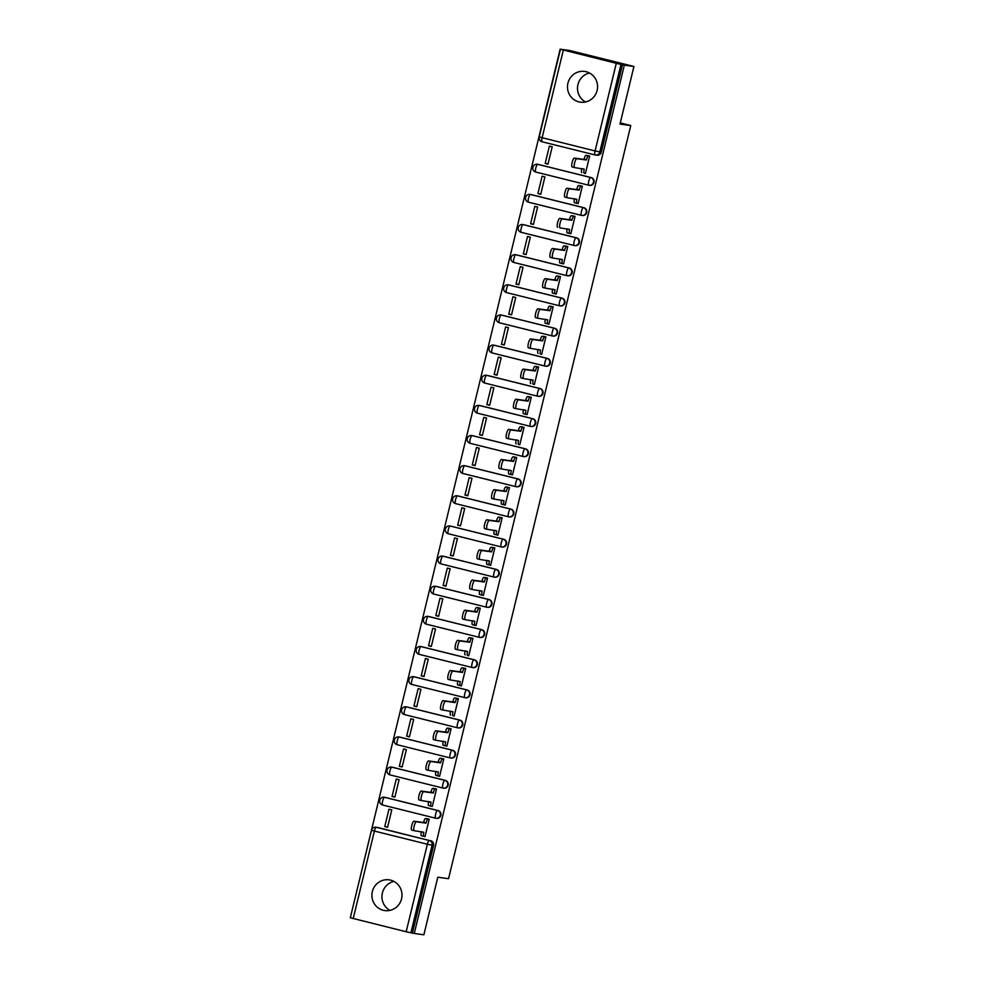 <?xml version="1.0" encoding="UTF-8"?>
<svg xmlns="http://www.w3.org/2000/svg" width="984" height="984" viewBox="0 0 984 984"><rect width="100%" height="100%" fill="white"/><g stroke="black" fill="none" stroke-linecap="round" stroke-linejoin="round"><path stroke-width="1.48" d="M589.711 185.373A3.973 3.85 -82.2 0 0 593.992 182.372A3.973 3.85 -82.2 0 0 591.187 177.575L590.658 177.501A3.973 3.85 97.8 0 1 593.463 182.298A3.973 3.85 97.8 0 1 588.789 185.226A3.973 0.972 -76 0 1 588.764 185.226L535.813 172.052A3.973 0.972 104 0 0 535.813 172.052A3.973 0.972 104 0 1 535.788 168.055A3.973 0.972 104 0 1 537.682 164.328L590.658 177.501A3.973 0.972 104 0 0 588.752 181.228A3.973 0.972 -76 0 0 588.764 185.226A3.973 3.973 0 0 0 589.182 185.299L589.711 185.373M583.893 207.71L530.929 194.537A3.973 3.85 -82.2 0 0 530.536 194.463L530.007 194.389A3.973 3.973 0 0 0 525.554 197.587A3.973 3.973 0 0 0 528.494 202.187L581.47 215.361A3.973 3.973 0 0 0 581.888 215.447L582.417 215.521A3.973 3.85 -82.2 0 0 586.698 212.507A3.973 3.85 -82.2 0 0 583.893 207.71L583.364 207.636A3.973 3.85 97.8 0 1 586.169 212.433A3.973 3.85 97.8 0 1 581.495 215.373A3.973 0.972 -76 0 1 581.47 215.361A3.973 0.972 -76 0 1 581.458 211.375A3.973 0.972 104 0 1 583.364 207.636L530.388 194.475A3.973 0.972 104 0 0 528.494 198.202A3.973 0.972 104 0 0 528.494 202.187A3.973 0.972 104 0 0 528.519 202.2L581.446 215.361M575.123 245.656A3.973 3.85 -82.2 0 0 579.404 242.654A3.973 3.85 -82.2 0 0 576.599 237.857L576.071 237.784A3.973 3.85 97.8 0 1 578.875 242.581A3.973 3.85 97.8 0 1 574.201 245.508A3.973 0.972 -76 0 1 574.176 245.508L521.237 232.335A3.973 0.972 104 0 0 521.237 232.335A3.973 0.972 104 0 1 521.2 228.337A3.973 0.972 104 0 1 523.107 224.61L576.071 237.784A3.973 0.972 104 0 0 574.164 241.51A3.973 0.972 -76 0 0 574.176 245.508A3.973 3.973 0 0 0 574.594 245.582L575.123 245.656M569.306 267.992L516.342 254.831A3.973 3.85 -82.2 0 0 515.948 254.745L515.419 254.672A3.973 3.973 0 0 0 510.967 257.87A3.973 3.973 0 0 0 513.919 262.482L566.882 275.655A3.973 3.973 0 0 0 567.301 275.729L567.829 275.803A3.973 3.85 -82.2 0 0 572.122 272.789A3.973 3.85 -82.2 0 0 569.306 267.992L568.777 267.931A3.973 3.85 97.8 0 1 571.581 272.716A3.973 3.85 97.8 0 1 566.907 275.655A3.973 0.972 -76 0 1 566.882 275.655A3.973 0.972 -76 0 1 566.882 271.658A3.973 0.972 104 0 1 568.777 267.931L515.813 254.758A3.973 0.972 104 0 0 513.906 258.485A3.973 0.972 104 0 0 513.919 262.482A3.973 0.972 104 0 0 513.943 262.482L566.858 275.643M560.536 305.95A3.973 3.85 -82.2 0 0 564.828 302.937A3.973 3.85 -82.2 0 0 562.012 298.14L561.483 298.066A3.973 3.85 97.8 0 1 564.299 302.863A3.973 3.85 97.8 0 1 559.613 305.79L506.649 292.629A3.973 0.972 104 0 0 506.649 292.629A3.973 0.972 104 0 1 506.612 288.632A3.973 0.972 104 0 1 508.519 284.893L561.483 298.066A3.973 0.972 104 0 0 559.588 301.793A3.973 0.972 -76 0 0 559.588 305.79A3.973 0.972 -76 0 1 559.588 305.79A3.973 3.973 0 0 0 560.007 305.876L560.536 305.95M553.242 336.085A3.973 3.85 -82.2 0 0 557.534 333.072A3.973 3.85 -82.2 0 0 554.718 328.287L554.189 328.213A3.973 3.85 97.8 0 1 557.005 333.01A3.973 3.85 97.8 0 1 552.319 335.938A3.973 0.972 -76 0 1 552.295 335.938L499.355 322.764A3.973 0.972 104 0 1 499.331 322.764A3.973 0.972 104 0 1 499.331 318.767A3.973 0.972 104 0 1 501.225 315.04L554.189 328.213A3.973 0.972 104 0 0 552.295 331.94A3.973 0.972 -76 0 0 552.295 335.938A3.973 3.973 0 0 0 552.713 336.011L553.242 336.085M547.436 358.422L494.46 345.249A3.973 3.85 -82.2 0 0 494.066 345.175L493.537 345.101A3.973 3.973 0 0 0 489.097 348.287A3.973 3.973 0 0 0 492.037 352.899L545.001 366.073A3.973 3.973 0 0 0 545.419 366.159L545.96 366.233A3.973 3.85 -82.2 0 0 550.24 363.219A3.973 3.85 -82.2 0 0 547.436 358.422L546.895 358.348A3.973 3.85 97.8 0 1 549.712 363.145A3.973 3.85 97.8 0 1 545.025 366.085A3.973 0.972 -76 0 1 545.001 366.073A3.973 0.972 -76 0 1 545.001 362.087A3.973 0.972 104 0 1 546.895 358.348L493.931 345.175A3.973 0.972 104 0 0 492.037 348.914A3.973 0.972 104 0 0 492.037 352.899A3.973 0.972 104 0 0 492.062 352.912L544.976 366.073M540.142 388.569L487.178 375.396A3.973 3.85 -82.2 0 0 486.785 375.322L486.244 375.248A3.973 3.973 0 0 0 481.803 378.434A3.973 3.973 0 0 0 484.743 383.047L537.719 396.22A3.973 3.973 0 0 0 538.137 396.294L538.666 396.368A3.973 3.85 -82.2 0 0 542.947 393.366A3.973 3.85 -82.2 0 0 540.142 388.569L539.613 388.496A3.973 3.85 97.8 0 1 542.418 393.293A3.973 3.85 97.8 0 1 537.744 396.22A3.973 0.972 -76 0 1 537.719 396.22A3.973 0.972 -76 0 1 537.707 392.222A3.973 0.972 104 0 1 539.613 388.496L486.637 375.322A3.973 0.972 104 0 0 484.743 379.049A3.973 0.972 104 0 0 484.743 383.047A3.973 0.972 104 0 0 484.768 383.047L537.694 396.208M532.848 418.704L479.884 405.531A3.973 3.85 -82.2 0 0 479.491 405.457L478.962 405.383A3.973 3.973 0 0 0 474.509 408.569A3.973 3.973 0 0 0 477.449 413.182L530.425 426.355A3.973 3.973 0 0 0 530.843 426.441L531.372 426.515A3.973 3.85 -82.2 0 0 535.653 423.501A3.973 3.85 -82.2 0 0 532.848 418.704L532.319 418.631A3.973 3.85 97.8 0 1 535.124 423.428A3.973 3.85 97.8 0 1 530.45 426.367A3.973 0.972 -76 0 1 530.425 426.355A3.973 0.972 -76 0 1 530.413 422.37A3.973 0.972 104 0 1 532.319 418.631L479.356 405.457A3.973 0.972 104 0 0 477.449 409.196A3.973 0.972 104 0 0 477.449 413.182A3.973 0.972 104 0 0 477.486 413.194L530.401 426.355M524.078 456.65A3.973 3.85 -82.2 0 0 528.359 453.649A3.973 3.85 -82.2 0 0 525.554 448.852L525.025 448.778A3.973 3.85 97.8 0 1 527.83 453.575A3.973 3.85 97.8 0 1 523.156 456.502A3.973 0.972 -76 0 1 523.131 456.502L470.192 443.329A3.973 0.972 104 0 0 470.192 443.329A3.973 0.972 104 0 1 470.155 439.331A3.973 0.972 104 0 1 472.062 435.604L525.025 448.778A3.973 0.972 104 0 0 523.119 452.505A3.973 0.972 -76 0 0 523.131 456.502A3.973 3.973 0 0 0 523.549 456.576L524.078 456.65M518.26 478.987L465.297 465.813A3.973 3.85 -82.2 0 0 464.903 465.739L464.374 465.666A3.973 3.973 0 0 0 459.922 468.864A3.973 3.973 0 0 0 462.874 473.464L515.837 486.637A3.973 3.973 0 0 0 516.256 486.723L516.784 486.797A3.973 3.85 -82.2 0 0 521.077 483.784A3.973 3.85 -82.2 0 0 518.26 478.987L517.732 478.913A3.973 3.85 97.8 0 1 520.536 483.71A3.973 3.85 97.8 0 1 515.862 486.649A3.973 0.972 -76 0 1 515.837 486.637A3.973 0.972 -76 0 1 515.837 482.652A3.973 0.972 104 0 1 517.732 478.913L464.768 465.739A3.973 0.972 104 0 0 462.861 469.479A3.973 0.972 104 0 0 462.874 473.464A3.973 0.972 104 0 0 462.898 473.476L515.813 486.637M509.491 516.932A3.973 3.85 -82.2 0 0 513.783 513.931A3.973 3.85 -82.2 0 0 510.967 509.134L510.438 509.06A3.973 3.85 97.8 0 1 513.254 513.857A3.973 3.85 97.8 0 1 508.568 516.784L455.604 503.611A3.973 0.972 104 0 0 455.604 503.611A3.973 0.972 104 0 1 455.58 499.614A3.973 0.972 104 0 1 457.474 495.887L510.438 509.06A3.973 0.972 104 0 0 508.543 512.787A3.973 0.972 -76 0 0 508.543 516.784A3.973 0.972 -76 0 1 508.543 516.784A3.973 3.973 0 0 0 508.962 516.858L509.491 516.932M502.197 547.079A3.973 3.85 -82.2 0 0 506.489 544.066A3.973 3.85 -82.2 0 0 503.685 539.269L503.144 539.195A3.973 3.85 97.8 0 1 505.961 543.992A3.973 3.85 97.8 0 1 501.274 546.932A3.973 0.972 -76 0 1 501.25 546.919L448.31 533.759A3.973 0.972 104 0 1 448.286 533.759A3.973 0.972 104 0 1 448.286 529.761A3.973 0.972 104 0 1 450.18 526.034L503.144 539.195A3.973 0.972 104 0 0 501.25 542.934A3.973 0.972 -76 0 0 501.25 546.919A3.973 3.973 0 0 0 501.668 547.006L502.197 547.079M494.915 577.214A3.973 3.85 -82.2 0 0 499.196 574.213A3.973 3.85 -82.2 0 0 496.391 569.416L495.862 569.342A3.973 3.85 97.8 0 1 498.667 574.139A3.973 3.85 97.8 0 1 493.993 577.067L441.017 563.894A3.973 0.972 104 0 0 441.017 563.894A3.973 0.972 104 0 1 440.992 559.908A3.973 0.972 104 0 1 442.886 556.169L495.862 569.342A3.973 0.972 104 0 0 493.956 573.069A3.973 0.972 -76 0 0 493.956 577.067A3.973 0.972 -76 0 1 493.956 577.067A3.973 3.973 0 0 0 494.374 577.153L494.915 577.214M487.621 607.362A3.973 3.85 -82.2 0 0 491.902 604.348A3.973 3.85 -82.2 0 0 489.097 599.563L488.568 599.49A3.973 3.85 97.8 0 1 491.373 604.274A3.973 3.85 97.8 0 1 486.699 607.214A3.973 0.972 -76 0 1 486.674 607.214L433.723 594.041A3.973 0.972 104 0 0 433.723 594.041A3.973 0.972 104 0 1 433.698 590.043A3.973 0.972 104 0 1 435.592 586.316L488.568 599.49A3.973 0.972 104 0 0 486.662 603.217A3.973 0.972 -76 0 0 486.674 607.214A3.973 3.973 0 0 0 487.092 607.288L487.621 607.362M481.803 629.698L428.839 616.525A3.973 3.85 -82.2 0 0 428.446 616.451L427.917 616.378A3.973 3.973 0 0 0 423.464 619.563A3.973 3.973 0 0 0 426.416 624.176L479.38 637.349A3.973 3.973 0 0 0 479.798 637.435L480.327 637.509A3.973 3.85 -82.2 0 0 484.608 634.495A3.973 3.85 -82.2 0 0 481.803 629.698L481.274 629.625A3.973 3.85 97.8 0 1 484.079 634.422A3.973 3.85 97.8 0 1 479.405 637.349A3.973 0.972 -76 0 1 479.38 637.349A3.973 0.972 -76 0 1 479.368 633.364A3.973 0.972 104 0 1 481.274 629.625L428.311 616.451A3.973 0.972 104 0 0 426.404 620.191A3.973 0.972 104 0 0 426.416 624.176A3.973 0.972 104 0 0 426.441 624.188L479.356 637.337M474.509 659.846L421.546 646.673A3.973 3.85 -82.2 0 0 421.152 646.599L420.623 646.525A3.973 3.973 0 0 0 416.171 649.711A3.973 3.973 0 0 0 419.123 654.323L472.086 667.496A3.973 3.973 0 0 0 472.504 667.57L473.033 667.644A3.973 3.85 -82.2 0 0 477.314 664.63A3.973 3.85 -82.2 0 0 474.509 659.846L473.981 659.772A3.973 3.85 97.8 0 1 476.785 664.569A3.973 3.85 97.8 0 1 472.111 667.496A3.973 0.972 -76 0 1 472.086 667.496A3.973 0.972 -76 0 1 472.086 663.499A3.973 0.972 104 0 1 473.981 659.772L421.017 646.599A3.973 0.972 104 0 0 419.11 650.326A3.973 0.972 104 0 0 419.123 654.323A3.973 0.972 104 0 0 419.147 654.323L472.062 667.484M467.216 689.981L414.252 676.808A3.973 3.85 -82.2 0 0 413.858 676.734L413.329 676.66A3.973 3.973 0 0 0 408.877 679.846A3.973 3.973 0 0 0 411.829 684.458L464.792 697.631A3.973 3.973 0 0 0 465.211 697.717L465.739 697.791A3.973 3.85 -82.2 0 0 470.032 694.778A3.973 3.85 -82.2 0 0 467.216 689.981L466.687 689.907A3.973 3.85 97.8 0 1 469.491 694.704A3.973 3.85 97.8 0 1 464.817 697.644A3.973 0.972 -76 0 1 464.792 697.631A3.973 0.972 -76 0 1 464.792 693.646A3.973 0.972 104 0 1 466.687 689.907L413.723 676.734A3.973 0.972 104 0 0 411.816 680.473A3.973 0.972 104 0 0 411.829 684.458A3.973 0.972 104 0 0 411.853 684.47L464.768 697.631M458.446 727.926A3.973 3.85 -82.2 0 0 462.738 724.925A3.973 3.85 -82.2 0 0 459.922 720.128L459.393 720.054A3.973 3.85 97.8 0 1 462.209 724.851A3.973 3.85 97.8 0 1 457.523 727.779L404.559 714.605A3.973 0.972 104 0 0 404.559 714.605A3.973 0.972 104 0 1 404.535 710.608A3.973 0.972 104 0 1 406.429 706.881L459.393 720.054A3.973 0.972 104 0 0 457.498 723.781A3.973 0.972 -76 0 0 457.498 727.779A3.973 0.972 -76 0 1 457.498 727.779A3.973 3.973 0 0 0 457.917 727.852L458.446 727.926M451.164 758.074A3.973 3.85 -82.2 0 0 455.444 755.06A3.973 3.85 -82.2 0 0 452.64 750.263L452.099 750.189A3.973 3.85 97.8 0 1 454.916 754.986A3.973 3.85 97.8 0 1 450.229 757.926A3.973 0.972 -76 0 1 450.205 757.914L397.265 744.753A3.973 0.972 104 0 1 397.241 744.74A3.973 0.972 104 0 1 397.241 740.755A3.973 0.972 104 0 1 399.135 737.016L452.099 750.189A3.973 0.972 104 0 0 450.205 753.929A3.973 0.972 -76 0 0 450.205 757.914A3.973 3.973 0 0 0 450.623 758L451.164 758.074M443.87 788.209A3.973 3.85 -82.2 0 0 448.151 785.207A3.973 3.85 -82.2 0 0 445.346 780.41L444.817 780.337A3.973 3.85 97.8 0 1 447.622 785.134A3.973 3.85 97.8 0 1 442.948 788.061L389.971 774.888A3.973 0.972 104 0 0 389.971 774.888A3.973 0.972 104 0 1 389.947 770.89A3.973 0.972 104 0 1 391.841 767.163L444.817 780.337A3.973 0.972 104 0 0 442.911 784.064A3.973 0.972 -76 0 0 442.923 788.061A3.973 0.972 -76 0 1 442.923 788.061A3.973 3.973 0 0 0 443.341 788.135L443.87 788.209M436.576 818.356A3.973 3.85 -82.2 0 0 440.857 815.342A3.973 3.85 -82.2 0 0 438.052 810.545L437.523 810.472A3.973 3.85 97.8 0 1 440.328 815.269A3.973 3.85 97.8 0 1 435.654 818.208A3.973 0.972 -76 0 1 435.629 818.196L382.678 805.035A3.973 0.972 104 0 0 382.678 805.035A3.973 0.972 104 0 1 382.653 801.038A3.973 0.972 104 0 1 384.547 797.311L437.523 810.472A3.973 0.972 104 0 0 435.617 814.211A3.973 0.972 -76 0 0 435.629 818.196A3.973 3.973 0 0 0 436.047 818.282L436.576 818.356M372.346 891.578A15.51 15.043 -82.2 0 0 384.842 910.581A15.51 15.043 -82.2 0 0 401.546 898.835A15.51 15.043 -82.2 0 0 389.061 879.844A15.51 15.043 -82.2 0 0 372.346 891.578M393.957 881.43A15.51 15.043 -82.2 0 0 389.984 910.372M567.928 83.16A15.51 15.043 -82.2 0 0 580.412 102.164A15.51 15.043 -82.2 0 0 597.128 90.417A15.51 15.043 -82.2 0 0 584.644 71.426A15.51 15.043 -82.2 0 0 567.928 83.16M589.539 73.013A15.51 15.043 -82.2 0 0 585.554 101.955M633.93 66.481L620.006 124.07L630.769 125.546L448.556 878.7L437.794 877.224L423.87 934.8L414.264 933.484L624.336 65.165L633.93 66.481L569.736 50.516L560.13 49.2L350.365 917.592M560.13 49.2L620.966 64.489L599.785 152.016A3.973 3.85 97.8 0 1 595.111 154.955A3.973 0.972 104 0 1 595.086 154.955A3.973 3.973 0 0 0 595.505 155.029L597.005 155.238A3.973 3.85 97.8 0 0 601.286 152.225L595.086 150.958L616.255 63.431M624.336 65.165L620.966 64.489M377.794 827.519L376.294 827.31A3.973 3.85 97.8 0 0 375.9 827.236L377.401 827.446A3.973 3.85 97.8 0 1 377.794 827.519L429.258 840.484A3.973 3.85 97.8 0 1 432.074 845.281L410.894 932.807L406.183 931.75L350.316 917.764L371.497 830.238L374.4 831.049L353.219 918.576M410.894 932.807L414.264 933.484M423.919 836.326L425.002 836.597L429.208 819.205L426.379 818.626M384.769 826.585L387.573 827.286L391.78 809.894L388.975 809.205L384.769 826.585L387.647 826.99M392.05 796.45L394.867 797.151L399.073 779.759L396.257 779.057L392.05 796.45L394.941 796.843M431.213 806.191L432.296 806.462L436.502 789.07L433.661 788.479M399.344 766.302L402.148 767.003L406.367 749.611L403.551 748.922L399.344 766.302L402.222 766.708M438.507 776.044L439.59 776.314L443.796 758.922L440.955 758.344M406.638 736.167L409.442 736.868L413.649 719.476L410.845 718.775L406.638 736.167L409.516 736.561M445.789 745.897L446.884 746.167L451.09 728.787L448.249 728.197M413.932 706.02L416.736 706.721L420.943 689.329L418.138 688.628L413.932 706.02L416.81 706.414M453.083 715.762L454.165 716.032L458.372 698.64L455.543 698.062M421.226 675.885L424.03 676.574L428.237 659.194L425.432 658.493L421.226 675.885L424.104 676.279M460.377 685.614L461.459 685.885L465.666 668.505L462.837 667.915M428.52 645.738L431.324 646.439L435.531 629.047L432.726 628.346L428.52 645.738L431.398 646.131M467.671 655.479L468.753 655.75L472.96 638.358L470.131 637.78M435.801 615.603L438.618 616.292L442.825 598.912L440.02 598.211L435.801 615.603L438.692 615.996M474.964 625.332L476.047 625.603L480.253 608.21L477.424 607.632M443.095 585.455L445.912 586.157L450.118 568.764L447.302 568.063L443.095 585.455L445.986 585.849M482.258 595.197L483.341 595.468L487.547 578.075L484.706 577.497M450.389 555.32L453.193 556.009L457.4 538.617L454.596 537.928L450.389 555.32L453.267 555.714M489.552 565.05L490.635 565.32L494.841 547.928L492 547.35M457.683 525.173L460.487 525.874L464.694 508.482L461.89 507.781L457.683 525.173L460.561 525.567M496.834 534.915L497.929 535.185L502.135 517.793L499.294 517.215M464.977 495.026L467.781 495.727L471.988 478.335L469.183 477.646L464.977 495.026L467.855 495.432M504.128 504.767L505.21 505.038L509.417 487.646L506.588 487.068M472.271 464.891L475.075 465.592L479.282 448.2L476.477 447.499L472.271 464.891L475.149 465.284M511.422 474.632L512.504 474.891L516.711 457.511L513.882 456.92M479.565 434.743L482.369 435.445L486.576 418.052L483.771 417.364L479.565 434.743L482.443 435.149M518.716 444.485L519.798 444.756L524.005 427.363L521.176 426.785M486.846 404.608L489.663 405.31L493.87 387.917L491.053 387.216L486.846 404.608L489.737 405.002M526.01 414.338L527.092 414.608L531.298 397.228L528.457 396.638M494.14 374.461L496.957 375.162L501.163 357.77L498.347 357.069L494.14 374.461L497.018 374.855M533.303 384.203L534.386 384.473L538.592 367.081L535.751 366.503M501.434 344.326L504.238 345.015L508.445 327.635L505.641 326.934L501.434 344.326L504.312 344.72M540.585 354.055L541.68 354.326L545.886 336.934L543.045 336.356M508.728 314.179L511.532 314.88L515.739 297.488L512.935 296.787L508.728 314.179L511.606 314.572M547.879 323.921L548.974 324.191L553.18 306.799L550.339 306.221M516.022 284.044L518.826 284.733L523.033 267.353L520.228 266.652L516.022 284.044L518.9 284.438M555.173 293.773L556.255 294.044L560.462 276.652L557.633 276.073M523.316 253.897L526.12 254.598L530.327 237.206L527.522 236.504L523.316 253.897L526.194 254.29M562.467 263.638L563.549 263.909L567.756 246.517L564.927 245.938M530.61 223.749L533.414 224.45L537.621 207.058L534.816 206.369L530.61 223.749L533.488 224.155M569.761 233.491L570.843 233.762L575.05 216.369L572.221 215.791M537.891 193.614L540.708 194.315L544.915 176.923L542.098 176.222L537.891 193.614L540.782 194.008M577.054 203.356L578.137 203.627L582.343 186.234L579.502 185.644M545.185 163.467L547.99 164.168L552.208 146.776L549.392 146.087L545.185 163.467L548.063 163.873M584.348 173.209L585.431 173.479L589.637 156.087L586.796 155.509M538.211 164.402L537.682 164.328A3.973 3.85 97.8 0 0 537.289 164.254L537.83 164.328A3.973 3.85 -82.2 0 1 538.211 164.402L591.187 177.575M523.636 224.684L523.107 224.61A3.973 3.85 97.8 0 0 522.713 224.537L523.242 224.61A3.973 3.85 -82.2 0 1 523.636 224.684L576.599 237.857M509.048 284.966L508.519 284.893A3.973 3.85 97.8 0 0 508.125 284.819L508.654 284.893A3.973 3.85 -82.2 0 1 509.048 284.966L562.012 298.14M501.754 315.114L501.225 315.04A3.973 3.85 97.8 0 0 500.831 314.966L501.36 315.04A3.973 3.85 -82.2 0 1 501.754 315.114L554.718 328.287M472.591 435.678L472.062 435.604A3.973 3.85 97.8 0 0 471.668 435.531L472.197 435.604A3.973 3.85 -82.2 0 1 472.591 435.678L525.554 448.852M458.003 495.961L457.474 495.887A3.973 3.85 97.8 0 0 457.08 495.813L457.609 495.887A3.973 3.85 -82.2 0 1 458.003 495.961L510.967 509.134M450.709 526.108L450.18 526.034A3.973 3.85 97.8 0 0 449.786 525.948L450.315 526.022A3.973 3.85 -82.2 0 1 450.709 526.108L503.685 539.269M443.415 556.243L442.886 556.169A3.973 3.85 97.8 0 0 442.493 556.095L443.021 556.169A3.973 3.85 -82.2 0 1 443.415 556.243L496.391 569.416M436.133 586.39L435.592 586.316A3.973 3.85 97.8 0 0 435.199 586.243L435.74 586.304A3.973 3.85 -82.2 0 1 436.133 586.39L489.097 599.563M406.958 706.955L406.429 706.881A3.973 3.85 97.8 0 0 406.035 706.807L406.564 706.881A3.973 3.85 -82.2 0 1 406.958 706.955L459.922 720.128M399.664 737.09L399.135 737.016A3.973 3.85 97.8 0 0 398.741 736.942L399.27 737.016A3.973 3.85 -82.2 0 1 399.664 737.09L452.64 750.263M392.37 767.237L391.841 767.163A3.973 3.85 97.8 0 0 391.447 767.089L391.989 767.163A3.973 3.85 -82.2 0 1 392.37 767.237L445.346 780.41M385.088 797.372L384.547 797.311A3.973 3.85 97.8 0 0 384.166 797.224L384.695 797.298A3.973 3.85 -82.2 0 1 385.088 797.372L438.052 810.545M620.277 122.939L630.769 125.546M622.454 64.698L601.286 152.225M412.394 933.016L433.563 845.49A3.973 3.85 -82.2 0 0 430.758 840.693M429.196 819.278L427.991 819.119A3.973 0.972 104 0 0 426.084 822.845L423.649 822.243A3.973 0.972 -76 0 1 425.555 818.516L427.487 818.774M423.772 836.302L421.398 835.711A3.973 0.972 -76 0 1 421.373 835.699A3.973 0.972 -76 0 1 421.361 831.714L421.373 831.689M414.153 830.693L411.779 830.09A4.576 1.119 -76 0 1 411.755 830.09A4.576 1.119 -76 0 1 411.767 825.441A4.576 1.119 -76 0 1 413.932 821.209L423.587 822.538M426.011 823.141L416.367 821.812A4.576 1.119 104 0 0 414.19 826.043A4.576 1.119 104 0 0 414.19 830.693A4.576 1.119 104 0 0 414.215 830.705L423.796 832.316A3.973 0.972 104 0 0 423.796 836.314A3.973 0.972 104 0 0 423.821 836.314L421.373 835.699M425.026 836.486L423.821 836.314M436.478 789.143L435.272 788.971A3.973 0.972 104 0 0 433.378 792.71L430.943 792.108A3.973 0.972 -76 0 1 432.849 788.369L434.78 788.639M431.066 806.167L428.68 805.564A3.973 0.972 -76 0 1 428.655 805.564A3.973 0.972 -76 0 1 428.655 801.566L428.667 801.542M433.304 792.993L423.661 791.677A4.576 1.119 104 0 0 421.484 795.908A4.576 1.119 104 0 0 421.484 800.558L419.073 799.955A4.576 1.119 -76 0 1 419.049 799.943A4.576 1.119 -76 0 1 419.049 795.293A4.576 1.119 -76 0 1 421.226 791.062L430.869 792.391M419.049 799.943L421.484 800.558A4.576 1.119 104 0 0 421.509 800.558L431.09 802.181A3.973 0.972 104 0 0 431.09 806.167A3.973 0.972 104 0 0 431.115 806.179L432.32 806.339M443.772 758.996L442.566 758.836A3.973 0.972 104 0 0 440.672 762.563L438.237 761.96A3.973 0.972 -76 0 1 440.131 758.234L442.074 758.492M440.598 762.858L430.955 761.53A4.576 1.119 104 0 0 428.778 765.761A4.576 1.119 104 0 0 428.766 770.411L438.384 772.034A3.973 0.972 104 0 0 438.384 776.032L435.974 775.429A3.973 0.972 -76 0 1 435.949 775.417A3.973 0.972 -76 0 1 435.949 771.431L435.949 771.407M428.741 770.398L426.367 769.808A4.576 1.119 -76 0 1 426.343 769.808A4.576 1.119 -76 0 1 426.343 765.158A4.576 1.119 -76 0 1 428.52 760.927L438.163 762.256M428.766 770.411A4.576 1.119 104 0 0 428.803 770.423L426.343 769.808M435.949 775.417L438.384 776.032A3.973 0.972 104 0 0 438.409 776.032L439.614 776.191M451.066 728.861L449.86 728.689A3.973 0.972 104 0 0 447.966 732.428L445.531 731.825A3.973 0.972 -76 0 1 447.425 728.086L449.368 728.357M445.654 745.872L443.267 745.282A3.973 0.972 -76 0 1 443.243 745.282A3.973 0.972 -76 0 1 443.243 741.284L445.666 741.887A3.973 0.972 104 0 0 445.678 745.884A3.973 0.972 104 0 0 445.703 745.884L443.243 745.282M447.892 732.711L438.237 731.383A4.576 1.119 104 0 0 436.072 735.626A4.576 1.119 104 0 0 436.06 740.275L433.661 739.673A4.576 1.119 -76 0 1 433.624 739.661A4.576 1.119 -76 0 1 433.637 735.011A4.576 1.119 -76 0 1 435.814 730.78L445.457 732.108M433.624 739.661L436.06 740.275A4.576 1.119 104 0 0 436.096 740.275L445.666 741.887M446.908 746.056L445.703 745.884M458.359 698.714L457.154 698.554A3.973 0.972 104 0 0 455.26 702.281L452.824 701.678A3.973 0.972 -76 0 1 454.719 697.951L456.65 698.209M450.537 715.134L450.561 715.147A3.973 0.972 -76 0 1 450.537 715.134A3.973 0.972 -76 0 1 450.537 711.149L452.96 711.752A3.973 0.972 104 0 0 452.972 715.737A3.973 0.972 104 0 0 452.997 715.749L454.202 715.909M455.186 702.576L445.531 701.248A4.576 1.119 104 0 0 443.366 705.479A4.576 1.119 104 0 0 443.353 710.128L440.955 709.525A4.576 1.119 -76 0 1 440.918 709.525A4.576 1.119 -76 0 1 440.93 704.876A4.576 1.119 -76 0 1 443.095 700.645L452.751 701.973M440.918 709.525L443.353 710.128A4.576 1.119 104 0 0 443.378 710.128L452.96 711.752M465.653 668.579L464.448 668.407A3.973 0.972 104 0 0 462.541 672.146L460.118 671.531A3.973 0.972 -76 0 1 462.013 667.804L463.944 668.074M457.855 684.999A3.973 0.972 -76 0 1 457.831 684.999A3.973 0.972 -76 0 1 457.818 681.002L460.254 681.604A3.973 0.972 104 0 0 460.266 685.602A3.973 0.972 104 0 0 460.291 685.602L457.855 684.999M450.623 679.981L448.237 679.39A4.576 1.119 -76 0 1 448.212 679.378A4.576 1.119 -76 0 1 448.224 674.729A4.576 1.119 -76 0 1 450.389 670.498L460.045 671.826M462.48 672.429L452.824 671.1A4.576 1.119 104 0 0 450.66 675.331A4.576 1.119 104 0 0 450.647 679.981A4.576 1.119 104 0 0 450.672 679.993L460.254 681.604M461.496 685.774L457.831 684.999M472.947 638.431L471.742 638.272A3.973 0.972 104 0 0 469.835 641.999L467.4 641.396A3.973 0.972 -76 0 1 469.307 637.669L471.238 637.927M465.124 654.852L465.149 654.864A3.973 0.972 -76 0 1 465.124 654.852A3.973 0.972 -76 0 1 465.112 650.867L467.548 651.469A3.973 0.972 104 0 0 467.548 655.455A3.973 0.972 104 0 0 467.572 655.467L468.778 655.627M457.917 649.834L455.531 649.243A4.576 1.119 -76 0 1 455.506 649.243A4.576 1.119 -76 0 1 455.518 644.594A4.576 1.119 -76 0 1 457.683 640.363L467.338 641.679M469.774 642.294L460.118 640.965A4.576 1.119 104 0 0 457.941 645.196A4.576 1.119 104 0 0 457.941 649.846A4.576 1.119 104 0 0 457.966 649.846L467.548 651.469M480.241 608.297L479.036 608.124A3.973 0.972 104 0 0 477.129 611.863L474.694 611.248A3.973 0.972 -76 0 1 476.6 607.522L478.531 607.792M477.055 612.146L467.412 610.818A4.576 1.119 104 0 0 465.235 615.049A4.576 1.119 104 0 0 465.235 619.699A4.576 1.119 104 0 0 465.26 619.711L474.841 621.322A3.973 0.972 104 0 0 474.841 625.32L472.443 624.717A3.973 0.972 -76 0 1 472.406 624.717A3.973 0.972 -76 0 1 472.406 620.719L472.418 620.695M465.198 619.699L462.824 619.108A4.576 1.119 -76 0 1 462.8 619.096A4.576 1.119 -76 0 1 462.812 614.447A4.576 1.119 -76 0 1 464.977 610.215L474.632 611.544M476.072 625.492L474.866 625.32A3.973 0.972 104 0 0 474.866 625.32L472.406 624.717M487.523 578.149L486.317 577.989A3.973 0.972 104 0 0 484.423 581.716L481.988 581.113A3.973 0.972 -76 0 1 483.894 577.374L485.825 577.645M482.111 595.172L479.725 594.57A3.973 0.972 -76 0 1 479.7 594.57A3.973 0.972 -76 0 1 479.7 590.584L479.7 590.548M484.349 582.011L474.706 580.683A4.576 1.119 104 0 0 472.529 584.914A4.576 1.119 104 0 0 472.529 589.564L470.118 588.961A4.576 1.119 -76 0 1 470.094 588.961A4.576 1.119 -76 0 1 470.094 584.312A4.576 1.119 -76 0 1 472.271 580.068L481.914 581.396M470.094 588.961L472.529 589.564A4.576 1.119 104 0 0 472.554 589.564L482.135 591.187A3.973 0.972 104 0 0 482.135 595.172A3.973 0.972 104 0 0 482.16 595.185L479.7 594.57M483.365 595.345L482.16 595.185M494.817 548.014L493.611 547.842A3.973 0.972 104 0 0 491.717 551.569L489.282 550.966A3.973 0.972 -76 0 1 491.176 547.239L493.119 547.51M489.405 565.025L487.018 564.435A3.973 0.972 -76 0 1 486.994 564.435A3.973 0.972 -76 0 1 486.994 560.437L486.994 560.413M479.786 559.416L477.412 558.826A4.576 1.119 -76 0 1 477.388 558.814A4.576 1.119 -76 0 1 477.388 554.164A4.576 1.119 -76 0 1 479.565 549.933L489.208 551.261M491.643 551.864L482 550.536A4.576 1.119 104 0 0 479.823 554.767A4.576 1.119 104 0 0 479.811 559.416A4.576 1.119 104 0 0 479.848 559.429L489.429 561.04A3.973 0.972 104 0 0 489.429 565.037A3.973 0.972 104 0 0 489.454 565.037L490.659 565.21M502.111 517.867L500.905 517.707A3.973 0.972 104 0 0 499.011 521.434L496.576 520.831A3.973 0.972 -76 0 1 498.47 517.092L500.413 517.363M496.699 534.89L494.312 534.287A3.973 0.972 -76 0 1 494.288 534.287A3.973 0.972 -76 0 1 494.288 530.29L494.288 530.265M498.937 521.717L489.282 520.401A4.576 1.119 104 0 0 487.117 524.632A4.576 1.119 104 0 0 487.105 529.281L484.706 528.679A4.576 1.119 -76 0 1 484.669 528.679A4.576 1.119 -76 0 1 484.682 524.029A4.576 1.119 -76 0 1 486.859 519.786L496.502 521.114M484.669 528.679L487.105 529.281A4.576 1.119 104 0 0 487.142 529.281L496.711 530.905A3.973 0.972 104 0 0 496.723 534.89A3.973 0.972 104 0 0 496.748 534.902L497.953 535.062M509.404 487.72L508.199 487.56A3.973 0.972 104 0 0 506.293 491.287L503.869 490.684A3.973 0.972 -76 0 1 505.764 486.957L507.695 487.215M506.231 491.582L496.576 490.253A4.576 1.119 104 0 0 494.411 494.485A4.576 1.119 104 0 0 494.398 499.134L504.005 500.758A3.973 0.972 104 0 0 504.017 504.755L501.606 504.152A3.973 0.972 -76 0 1 501.582 504.14A3.973 0.972 -76 0 1 501.569 500.155L501.582 500.13M491.963 498.531L494.398 499.134A4.576 1.119 104 0 0 494.423 499.146L492 498.531A4.576 1.119 -76 0 1 491.963 498.531A4.576 1.119 -76 0 1 491.975 493.882A4.576 1.119 -76 0 1 494.14 489.651L503.796 490.979M501.582 504.14L504.017 504.755A3.973 0.972 104 0 0 504.042 504.755L505.247 504.927M516.698 457.585L515.493 457.412A3.973 0.972 104 0 0 513.587 461.152L511.163 460.549A3.973 0.972 -76 0 1 513.058 456.81L514.989 457.08M508.9 474.005A3.973 0.972 -76 0 1 508.876 474.005A3.973 0.972 -76 0 1 508.863 470.008L511.299 470.623A3.973 0.972 104 0 0 511.311 474.608A3.973 0.972 104 0 0 511.336 474.608L508.9 474.005M501.668 468.987L499.282 468.396A4.576 1.119 -76 0 1 499.257 468.384A4.576 1.119 -76 0 1 499.269 463.735A4.576 1.119 -76 0 1 501.434 459.503L511.09 460.832M513.525 461.434L503.869 460.106A4.576 1.119 104 0 0 501.705 464.35A4.576 1.119 104 0 0 501.692 468.999A4.576 1.119 104 0 0 501.717 468.999L511.299 470.623M512.541 474.78L508.876 474.005M523.992 427.437L522.787 427.277A3.973 0.972 104 0 0 520.88 431.004L518.445 430.402A3.973 0.972 -76 0 1 520.351 426.675L522.283 426.933M516.169 443.858L516.194 443.87A3.973 0.972 -76 0 1 516.169 443.858A3.973 0.972 -76 0 1 516.157 439.873L518.593 440.475A3.973 0.972 104 0 0 518.593 444.473A3.973 0.972 104 0 0 518.617 444.473L519.823 444.633M520.807 431.299L511.163 429.971A4.576 1.119 104 0 0 508.986 434.202A4.576 1.119 104 0 0 508.986 438.852L506.576 438.249A4.576 1.119 -76 0 1 506.551 438.249A4.576 1.119 -76 0 1 506.563 433.6A4.576 1.119 -76 0 1 508.728 429.368L518.384 430.697M506.551 438.249L508.986 438.852A4.576 1.119 104 0 0 509.011 438.864L518.593 440.475M531.274 397.302L530.081 397.13A3.973 0.972 104 0 0 528.174 400.869L525.739 400.267A3.973 0.972 -76 0 1 527.645 396.527L529.577 396.798M528.101 401.152L518.457 399.824A4.576 1.119 104 0 0 516.28 404.067A4.576 1.119 104 0 0 516.28 408.717L525.886 410.328A3.973 0.972 104 0 0 525.886 414.326L523.476 413.723A3.973 0.972 -76 0 1 523.451 413.723A3.973 0.972 -76 0 1 523.451 409.725L523.463 409.701M516.243 408.704L513.869 408.114A4.576 1.119 -76 0 1 513.845 408.102A4.576 1.119 -76 0 1 513.845 403.452A4.576 1.119 -76 0 1 516.022 399.221L525.677 400.549M516.28 408.717A4.576 1.119 104 0 0 516.305 408.717L513.845 408.102M527.116 414.498L525.911 414.326A3.973 0.972 104 0 0 525.911 414.326L523.451 413.723M538.568 367.155L537.362 366.995A3.973 0.972 104 0 0 535.468 370.722L533.033 370.119A3.973 0.972 -76 0 1 534.939 366.392L536.87 366.651M530.77 383.588A3.973 0.972 -76 0 1 530.745 383.576A3.973 0.972 -76 0 1 530.745 379.59L533.18 380.193A3.973 0.972 104 0 0 533.18 384.178A3.973 0.972 104 0 0 533.205 384.191L533.156 384.178M523.537 378.557L521.163 377.967A4.576 1.119 -76 0 1 521.139 377.967A4.576 1.119 -76 0 1 521.139 373.317A4.576 1.119 -76 0 1 523.316 369.086L532.959 370.414M535.394 371.017L525.751 369.689A4.576 1.119 104 0 0 523.574 373.92A4.576 1.119 104 0 0 523.562 378.569A4.576 1.119 104 0 0 523.599 378.569L533.18 380.193M534.41 384.35L533.205 384.191M545.862 337.02L544.656 336.848A3.973 0.972 104 0 0 542.762 340.587L540.327 339.972A3.973 0.972 -76 0 1 542.221 336.245L544.164 336.516M538.039 353.441L538.063 353.441A3.973 0.972 -76 0 1 538.039 353.441A3.973 0.972 -76 0 1 538.039 349.443L540.474 350.046A3.973 0.972 104 0 0 540.474 354.043A3.973 0.972 104 0 0 540.499 354.043L541.704 354.215M530.831 348.422L528.457 347.832A4.576 1.119 -76 0 1 528.42 347.819A4.576 1.119 -76 0 1 528.433 343.17A4.576 1.119 -76 0 1 530.61 338.939L540.253 340.267M542.688 340.87L533.033 339.541A4.576 1.119 104 0 0 530.868 343.773A4.576 1.119 104 0 0 530.856 348.422A4.576 1.119 104 0 0 530.893 348.434L540.474 350.046M553.156 306.873L551.95 306.713A3.973 0.972 104 0 0 550.056 310.44L547.621 309.837A3.973 0.972 -76 0 1 549.515 306.098L551.458 306.368M547.744 323.896L545.357 323.305A3.973 0.972 -76 0 1 545.333 323.293A3.973 0.972 -76 0 1 545.333 319.308L545.333 319.271M549.982 310.735L540.327 309.406A4.576 1.119 104 0 0 538.162 313.638A4.576 1.119 104 0 0 538.15 318.287L535.751 317.684A4.576 1.119 -76 0 1 535.714 317.684A4.576 1.119 -76 0 1 535.726 313.035A4.576 1.119 -76 0 1 537.891 308.804L547.547 310.12M535.714 317.684L538.15 318.287A4.576 1.119 104 0 0 538.174 318.287L547.756 319.911A3.973 0.972 104 0 0 547.768 323.896A3.973 0.972 104 0 0 547.793 323.908L545.333 323.293M548.998 324.068L547.793 323.908M560.449 276.738L559.244 276.565A3.973 0.972 104 0 0 557.338 280.305L554.914 279.69A3.973 0.972 -76 0 1 556.809 275.963L558.74 276.233M555.038 293.749L552.651 293.158A3.973 0.972 -76 0 1 552.627 293.158A3.973 0.972 -76 0 1 552.614 289.161L552.627 289.136M557.276 280.588L547.621 279.259A4.576 1.119 104 0 0 545.456 283.49A4.576 1.119 104 0 0 545.443 288.14L543.045 287.549A4.576 1.119 -76 0 1 543.008 287.537A4.576 1.119 -76 0 1 543.02 282.888A4.576 1.119 -76 0 1 545.185 278.656L554.841 279.985M543.008 287.537L545.443 288.14A4.576 1.119 104 0 0 545.468 288.152L555.05 289.763A3.973 0.972 104 0 0 555.062 293.761A3.973 0.972 104 0 0 555.087 293.761L556.292 293.933M567.743 246.59L566.538 246.43A3.973 0.972 104 0 0 564.631 250.157L562.196 249.555A3.973 0.972 -76 0 1 564.103 245.815L566.034 246.086M564.57 250.453L554.914 249.124A4.576 1.119 104 0 0 552.75 253.355A4.576 1.119 104 0 0 552.737 258.005L562.344 259.628A3.973 0.972 104 0 0 562.344 263.614L559.945 263.011A3.973 0.972 -76 0 1 559.921 263.011A3.973 0.972 -76 0 1 559.908 259.013L559.921 258.989M552.713 257.993L550.327 257.402A4.576 1.119 -76 0 1 550.302 257.402A4.576 1.119 -76 0 1 550.314 252.753A4.576 1.119 -76 0 1 552.479 248.509L562.135 249.838M552.737 258.005A4.576 1.119 104 0 0 552.762 258.005L550.302 257.402M559.921 263.011L562.344 263.614A3.973 0.972 104 0 0 562.381 263.626L563.586 263.786M575.037 216.455L573.832 216.283A3.973 0.972 104 0 0 571.925 220.01L569.49 219.407A3.973 0.972 -76 0 1 571.397 215.68L573.328 215.939M571.852 220.305L562.208 218.977A4.576 1.119 104 0 0 560.031 223.208A4.576 1.119 104 0 0 560.031 227.857A4.576 1.119 104 0 0 560.056 227.87L569.638 229.481A3.973 0.972 104 0 0 569.638 233.479L567.239 232.876A3.973 0.972 -76 0 1 567.214 232.876A3.973 0.972 -76 0 1 567.202 228.878L567.214 228.854M557.596 227.255L557.62 227.255A4.576 1.119 -76 0 1 557.596 227.255A4.576 1.119 -76 0 1 557.608 222.605A4.576 1.119 -76 0 1 559.773 218.374L569.428 219.703M567.214 232.876L569.638 233.479A3.973 0.972 104 0 0 569.662 233.479L570.868 233.651M582.319 186.308L581.113 186.136A3.973 0.972 104 0 0 579.219 189.875L576.784 189.272A3.973 0.972 -76 0 1 578.69 185.533L580.621 185.804M579.145 190.158L569.502 188.842A4.576 1.119 104 0 0 567.325 193.073A4.576 1.119 104 0 0 567.325 197.722L576.932 199.346A3.973 0.972 104 0 0 576.932 203.331L574.521 202.729A3.973 0.972 -76 0 1 574.496 202.729A3.973 0.972 -76 0 1 574.496 198.731L574.508 198.707M567.288 197.71L564.914 197.12A4.576 1.119 -76 0 1 564.89 197.107A4.576 1.119 -76 0 1 564.89 192.458A4.576 1.119 -76 0 1 567.067 188.227L576.71 189.555M567.325 197.722A4.576 1.119 104 0 0 567.35 197.722L564.89 197.107M578.162 203.503L576.956 203.344A3.973 0.972 104 0 0 576.956 203.344L574.496 202.729M589.613 156.161L588.407 156.001A3.973 0.972 104 0 0 586.513 159.728L584.078 159.125A3.973 0.972 -76 0 1 585.972 155.398L587.915 155.656M581.815 172.594A3.973 0.972 -76 0 1 581.79 172.581A3.973 0.972 -76 0 1 581.79 168.596L584.225 169.199A3.973 0.972 104 0 0 584.225 173.196A3.973 0.972 104 0 0 584.25 173.196L584.201 173.184M586.439 160.023L576.796 158.695A4.576 1.119 104 0 0 574.619 162.926A4.576 1.119 104 0 0 574.607 167.575L572.208 166.972A4.576 1.119 -76 0 1 572.184 166.972A4.576 1.119 -76 0 1 572.184 162.323A4.576 1.119 -76 0 1 574.361 158.092L584.004 159.42M572.184 166.972L574.607 167.575A4.576 1.119 104 0 0 574.644 167.588L584.225 169.199M585.455 173.356L584.25 173.196M595.062 154.943L542.147 141.782A3.973 0.972 104 0 0 542.147 141.782L595.086 154.955A3.973 0.972 104 0 1 595.086 150.958L539.207 136.985A3.973 3.973 0 0 0 542.122 141.782A3.973 0.972 104 0 1 542.11 137.785L563.291 50.258M376.294 827.31L429.258 840.484A3.973 0.972 -76 0 0 427.363 844.223L374.4 831.049A3.973 0.972 -76 0 1 376.294 827.31M406.183 931.75L427.363 844.223L433.563 845.49M530.929 194.537L530.388 194.475A3.973 3.85 97.8 0 0 530.007 194.389M516.342 254.831L515.813 254.758A3.973 3.85 97.8 0 0 515.419 254.672M494.46 345.249L493.931 345.175A3.973 3.85 97.8 0 0 493.537 345.101M487.178 375.396L486.637 375.322A3.973 3.85 97.8 0 0 486.244 375.248M479.884 405.531L479.356 405.457A3.973 3.85 97.8 0 0 478.962 405.383M465.297 465.813L464.768 465.739A3.973 3.85 97.8 0 0 464.374 465.666M428.839 616.525L428.311 616.451A3.973 3.85 97.8 0 0 427.917 616.378M421.546 646.673L421.017 646.599A3.973 3.85 97.8 0 0 420.623 646.525M414.252 676.808L413.723 676.734A3.973 3.85 97.8 0 0 413.329 676.66M426.084 822.845L423.649 822.243M427.991 819.119L425.555 818.516M423.796 832.316L421.361 831.714M416.367 821.812L413.932 821.209M433.378 792.71L430.943 792.108M435.272 788.971L432.849 788.369M431.09 802.181L428.655 801.566M423.661 791.677L421.226 791.062M440.672 762.563L438.237 761.96M442.566 758.836L440.131 758.234M438.384 772.034L435.949 771.431M430.955 761.53L428.52 760.927M447.966 732.428L445.531 731.825M449.86 728.689L447.425 728.086M438.237 731.383L435.814 730.78M455.26 702.281L452.824 701.678M457.154 698.554L454.719 697.951M445.531 701.248L443.095 700.645M462.541 672.146L460.118 671.531M464.448 668.407L462.013 667.804M452.824 671.1L450.389 670.498M469.835 641.999L467.4 641.396M471.742 638.272L469.307 637.669M460.118 640.965L457.683 640.363M477.129 611.863L474.694 611.248M479.036 608.124L476.6 607.522M474.841 621.322L472.406 620.719M467.412 610.818L464.977 610.215M484.423 581.716L481.988 581.113M486.317 577.989L483.894 577.374M482.135 591.187L479.7 590.584M474.706 580.683L472.271 580.068M491.717 551.569L489.282 550.966M493.611 547.842L491.176 547.239M489.429 561.04L486.994 560.437M482 550.536L479.565 549.933M499.011 521.434L496.576 520.831M500.905 517.707L498.47 517.092M496.711 530.905L494.288 530.29M489.282 520.401L486.859 519.786M506.293 491.287L503.869 490.684M508.199 487.56L505.764 486.957M504.005 500.758L501.569 500.155M496.576 490.253L494.14 489.651M513.587 461.152L511.163 460.549M515.493 457.412L513.058 456.81M503.869 460.106L501.434 459.503M520.88 431.004L518.445 430.402M522.787 427.277L520.351 426.675M511.163 429.971L508.728 429.368M528.174 400.869L525.739 400.267M530.081 397.13L527.645 396.527M525.886 410.328L523.451 409.725M518.457 399.824L516.022 399.221M535.468 370.722L533.033 370.119M537.362 366.995L534.939 366.392M525.751 369.689L523.316 369.086M542.762 340.587L540.327 339.972M544.656 336.848L542.221 336.245M533.033 339.541L530.61 338.939M550.056 310.44L547.621 309.837M551.95 306.713L549.515 306.098M547.756 319.911L545.333 319.308M540.327 309.406L537.891 308.804M557.338 280.305L554.914 279.69M559.244 276.565L556.809 275.963M555.05 289.763L552.614 289.161M547.621 279.259L545.185 278.656M564.631 250.157L562.196 249.555M566.538 246.43L564.103 245.815M562.344 259.628L559.908 259.013M554.914 249.124L552.479 248.509M571.925 220.01L569.49 219.407M573.832 216.283L571.397 215.68M569.638 229.481L567.202 228.878M562.208 218.977L559.773 218.374M579.219 189.875L576.784 189.272M581.113 186.136L578.69 185.533M576.932 199.346L574.496 198.731M569.502 188.842L567.067 188.227M586.513 159.728L584.078 159.125M588.407 156.001L585.972 155.398M576.796 158.695L574.361 158.092M384.166 797.224A3.973 3.973 0 0 0 379.713 800.423A3.973 3.973 0 0 0 382.653 805.023L435.629 818.196M391.447 767.089A3.973 3.973 0 0 0 387.007 770.275A3.973 3.973 0 0 0 389.947 774.888L442.923 788.061M398.741 736.942A3.973 3.973 0 0 0 394.301 740.128A3.973 3.973 0 0 0 397.241 744.74L450.205 757.914M406.035 706.807A3.973 3.973 0 0 0 401.583 709.993A3.973 3.973 0 0 0 404.535 714.605L457.498 727.779M435.199 586.243A3.973 3.973 0 0 0 430.758 589.428A3.973 3.973 0 0 0 433.698 594.041L486.674 607.214M442.493 556.095A3.973 3.973 0 0 0 438.052 559.281A3.973 3.973 0 0 0 440.992 563.894L493.956 577.067M449.786 525.948A3.973 3.973 0 0 0 445.346 529.146A3.973 3.973 0 0 0 448.286 533.759L501.25 546.919M457.08 495.813A3.973 3.973 0 0 0 452.628 498.999A3.973 3.973 0 0 0 455.58 503.611L508.543 516.784M471.668 435.531A3.973 3.973 0 0 0 467.216 438.716A3.973 3.973 0 0 0 470.168 443.329L523.131 456.502M500.831 314.966A3.973 3.973 0 0 0 496.391 318.152A3.973 3.973 0 0 0 499.331 322.764L552.295 335.938M508.125 284.819A3.973 3.973 0 0 0 503.673 288.005A3.973 3.973 0 0 0 506.625 292.617L559.588 305.79M522.713 224.537A3.973 3.973 0 0 0 518.26 227.722A3.973 3.973 0 0 0 521.212 232.335L574.176 245.508M537.289 164.254A3.973 3.973 0 0 0 532.848 167.44A3.973 3.973 0 0 0 535.788 172.052L588.764 185.226M560.388 49.458L539.207 136.985M375.9 827.236A3.973 3.973 0 0 0 371.497 830.238M414.19 830.693L411.755 830.09M431.09 806.167L428.655 805.564M450.647 679.981L448.212 679.378M457.941 649.846L455.506 649.243M465.235 619.699L462.8 619.096M489.429 565.037L486.994 564.435M479.811 559.416L477.388 558.814M496.723 534.89L494.288 534.287M501.692 468.999L499.257 468.384M523.562 378.569L521.139 377.967M530.856 348.422L528.42 347.819M555.062 293.761L552.627 293.158"/></g></svg>
